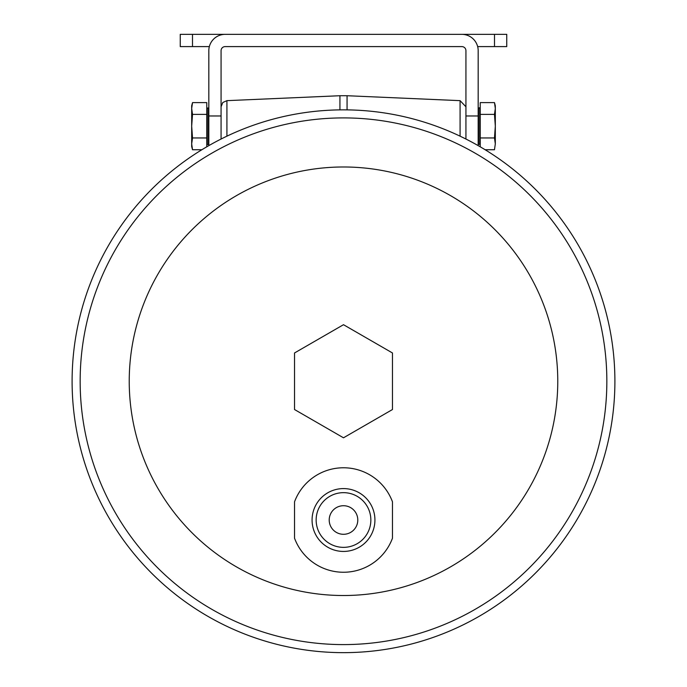 <?xml version="1.0" encoding="UTF-8"?>
<svg xmlns="http://www.w3.org/2000/svg" width="687" height="687" viewBox="0 0 687 687"><rect width="100%" height="100%" fill="white"/><g stroke="black" fill="none" stroke-linecap="round" stroke-linejoin="round"><path stroke-width="1.03" d="M192.523 114.394L206.778 114.394L206.778 102.612L192.523 102.612L191.682 108.503L192.523 114.394L191.682 126.176L192.523 137.958L206.778 137.958L206.778 114.394M192.523 102.612L191.682 105.772L191.682 146.58L192.523 149.74L201.866 149.74M206.778 146.803L206.778 137.958M192.523 137.958L191.682 143.849L192.523 149.74M209.337 46.596L180.252 46.596L180.252 34.35L228.204 34.35M458.796 34.35L506.748 34.35L506.748 46.596L494.503 46.596L494.503 34.35M477.663 46.596L494.503 46.596M208.822 111.895L208.822 50.675A16.325 16.325 0 0 1 225.147 34.35L461.853 34.35A16.325 16.325 0 0 1 478.178 50.675L478.178 145.627M221.068 139.04L221.068 50.675A4.079 4.079 0 0 1 225.147 46.596A4.079 4.079 0 0 0 221.068 50.675A4.079 4.079 0 0 1 225.147 46.596L461.853 46.596A4.079 4.079 0 0 1 465.932 50.675L465.932 115.974L478.178 115.974M461.853 46.596A4.079 4.079 0 0 1 465.932 50.675A4.079 4.079 0 0 0 461.853 46.596M465.932 139.04L465.932 115.974M208.822 145.627L208.822 50.675M221.068 115.974L208.822 115.974M480.222 114.394L494.477 114.394L495.318 108.503L494.477 102.612L480.222 102.612L480.222 146.803M494.477 149.74L495.318 143.849L494.477 149.74L485.134 149.74M494.477 114.394L495.318 126.176L495.318 143.849L494.477 137.958L480.222 137.958M494.477 102.612L495.318 105.772L495.318 126.176L494.477 137.958M343.5 109.851A271.399 271.399 0 0 1 614.899 381.251A271.399 271.399 0 0 1 343.5 652.65A271.399 271.399 0 0 1 72.101 381.251A271.399 271.399 0 0 1 343.5 109.851M392.475 501.836L392.475 538.187A52.238 52.238 0 0 1 294.525 538.187L294.525 501.836A52.238 52.238 0 0 1 392.475 501.836A52.238 52.238 0 0 0 294.525 501.836M343.5 551.438A31.422 31.422 0 0 0 370.714 504.301A31.422 31.422 0 0 0 316.286 504.301A31.422 31.422 0 0 0 343.5 551.438M343.5 547.359A27.343 27.343 0 0 0 367.184 506.336A27.343 27.343 0 0 0 319.816 506.336A27.343 27.343 0 0 0 343.5 547.359M343.5 534.297A14.281 14.281 0 0 0 355.875 512.871A14.281 14.281 0 0 0 331.125 512.871A14.281 14.281 0 0 0 343.5 534.297M343.5 437.799L294.525 409.529L294.525 352.972L343.5 324.702L392.475 352.972L392.475 409.529L343.5 437.799M343.5 595.517A214.258 214.258 0 0 0 529.059 274.122A214.258 214.258 0 0 0 157.941 274.122A214.258 214.258 0 0 0 343.5 595.517M207.191 144.339L207.191 108.014L208.41 108.014L208.41 144.339L206.778 144.742M460.084 136.163L460.084 100.654L347.064 95.725L347.064 109.877M339.936 109.877L339.936 95.725L226.916 100.654L226.916 136.163M192.497 46.596L192.497 34.35M479.809 108.014L479.809 144.339L478.59 144.339L478.59 108.014L480.222 107.61M343.5 644.595A263.344 263.344 0 0 0 606.844 381.251A263.344 263.344 0 0 0 343.5 117.906A263.344 263.344 0 0 0 80.156 381.251A263.344 263.344 0 0 0 343.5 644.595M460.084 100.654L465.932 106.777M347.064 95.725L339.936 95.725M226.916 100.654L222.794 102.509L221.068 106.777"/></g></svg>
